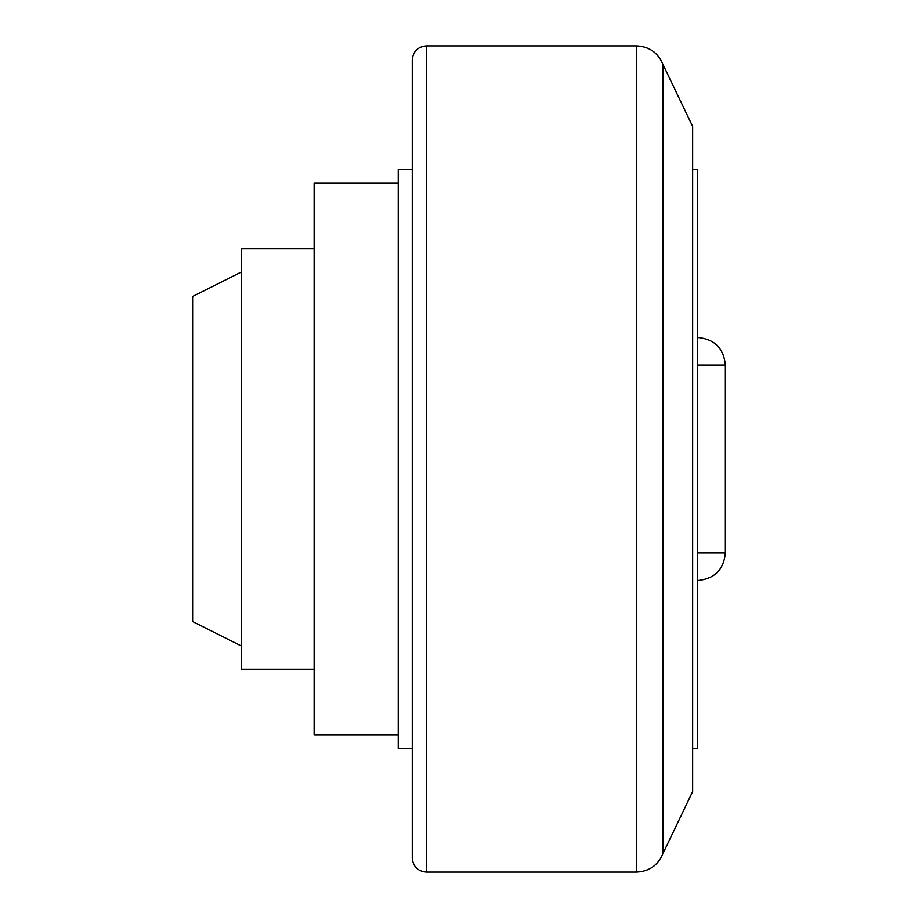 <?xml version="1.0" encoding="UTF-8"?>
<svg xmlns="http://www.w3.org/2000/svg" width="918" height="918" viewBox="0 0 918 918"><rect width="100%" height="100%" fill="white"/><g stroke="black" fill="none" stroke-linecap="round" stroke-linejoin="round"><path stroke-width="1.38" d="M398.251 734.71L314.14 734.71L314.14 183.29L398.251 183.29M314.14 669.291L241.239 669.291L241.239 248.709L314.14 248.709M241.239 272.072L192.631 296.445L192.631 621.555L241.239 645.928M636.576 872.1L426.285 872.1C417.77 871.274 413.1 866.592 412.274 858.078L412.274 59.922C413.1 51.408 417.77 46.726 426.285 45.9L636.576 45.9C649.221 46.531 657.999 52.682 662.922 64.352L662.922 853.648C657.999 865.318 649.221 871.457 636.576 872.1L636.576 45.9M662.922 64.352L692.654 126.454L692.654 791.545L662.922 853.648M692.654 169.497L697.324 169.497L697.324 748.503L692.654 748.503M412.274 748.503L398.251 748.503L398.251 169.497L412.274 169.497M697.324 552.934L725.369 552.934L725.369 365.066C723.728 348.324 714.537 339.132 697.795 337.503L697.324 337.503M426.285 872.1L426.285 45.9M697.324 365.066L725.369 365.066M725.369 552.934C723.728 569.676 714.537 578.868 697.795 580.497"/></g></svg>
